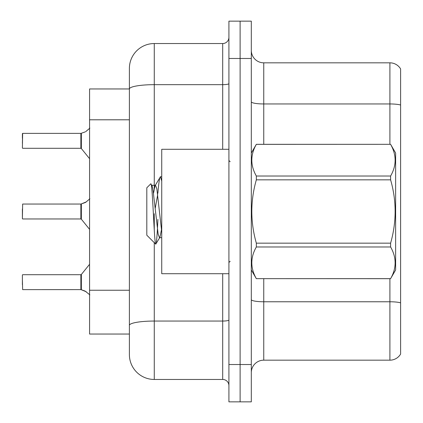 <?xml version="1.0" encoding="UTF-8"?>
<svg xmlns="http://www.w3.org/2000/svg" width="423" height="423" viewBox="0 0 423 423"><rect width="100%" height="100%" fill="white"/><g stroke="black" fill="none" stroke-linecap="round" stroke-linejoin="round"><path stroke-width="0.63" d="M154.268 242.665L154.268 379.457A24.883 24.883 0 0 1 129.39 354.574L129.39 68.426L129.39 88.957L89.576 88.957L89.576 334.043L129.39 334.043M251.31 372.615A12.441 12.441 0 0 1 263.751 360.174L389.906 360.174L389.906 278.683M240.116 364.526L240.116 401.85L251.31 401.85L251.31 364.526L240.116 364.526L240.116 401.85L228.917 401.85L228.917 364.526L240.116 364.526L240.116 58.474L240.116 364.526M228.917 364.526L228.917 21.15L240.116 21.15L240.116 58.474L240.116 21.15L251.31 21.15L251.31 364.526M400.607 68.923A12.441 12.441 0 0 0 389.906 62.826A12.441 12.441 0 0 1 400.607 68.923L400.607 354.077A12.441 12.441 0 0 1 389.906 360.174M400.607 105.01L400.607 105.681L400.607 105.01A12.441 2.163 180 0 0 389.906 103.952L389.906 62.826L263.751 62.826A12.441 12.441 0 0 1 251.31 50.385A12.441 12.441 0 0 0 263.751 62.826L263.751 144.317M400.607 105.681L400.607 302.826A12.441 2.163 180 0 0 389.906 301.768L263.751 301.768L263.751 360.174M154.268 379.457L222.699 379.457L222.699 273.707M129.39 68.426A24.883 24.883 0 0 1 154.268 43.543L222.699 43.543A6.218 6.218 0 0 0 228.917 37.324M129.39 354.574L129.39 329.691M228.917 385.676A6.218 6.218 0 0 0 222.699 379.457M86.218 291.733L80.973 289.623L85.086 291.061L89.872 294.879M89.872 198.789L85.658 202.353L80.973 204.045L85.086 202.606L81.359 203.897L81.353 219.193L80.867 218.966L80.867 204.045A0.624 0.624 0 0 0 80.973 204.045A0.624 0.624 180 0 1 80.878 204.05L80.867 211.5M22.393 209.015L22.393 218.717L22.641 204.045L80.867 204.045M81.359 133.234L85.086 131.939L81.359 133.234L81.353 148.531L80.867 148.299L80.867 133.377A0.624 0.624 0 0 0 80.973 133.377A0.624 0.624 180 0 1 80.878 133.382L80.867 140.833M22.393 143.323L22.641 133.377L80.867 133.377M80.872 138.353L80.867 143.323M89.872 128.121L85.658 131.685M22.393 138.347L22.393 133.626M86.218 201.935L81.359 203.897L85.658 202.347M228.917 149.293L161.734 149.293L161.734 273.707L228.917 273.707M251.31 153.026L256.338 144.317L390.603 144.317L395.632 153.026L395.632 269.974L390.603 278.646C396.626 268.134 396.626 257.581 390.603 246.979L256.338 246.979C250.316 257.491 250.316 268.045 256.338 278.646L390.603 278.683M390.603 144.317L256.338 144.354C250.316 154.866 250.316 165.419 256.338 176.021L256.338 179.833C250.316 200.893 250.316 222.001 256.338 243.167L256.338 246.979M256.338 176.021L390.603 176.021C396.626 165.509 396.626 154.955 390.603 144.354M390.603 176.021L390.603 179.833L256.338 179.833M256.338 243.167L390.603 243.167C396.626 222.001 396.626 200.893 390.603 179.833M390.603 243.167L390.603 246.979M251.31 269.974L256.338 278.683M161.734 181.086L160.46 176.74L161.734 176.74M157.879 193.332C158.747 182.641 159.603 177.11 160.46 176.74L155.077 185.671L153.549 193.137M161.734 237.71L159.471 237.71L158.154 234.199L152.888 188.801L152.016 185.671L150.747 183.862L146.807 187.801L146.807 235.199L155.754 244.15L159.915 237.329L161.449 229.863M150.747 183.862C152.571 181.028 154.205 245.224 155.754 244.15C156.484 243.775 157.197 235.521 157.901 219.389M157.694 194.612L155.23 208.243M256.338 278.646L390.603 278.646M152.016 185.671L151.571 185.29L155.521 185.29L155.077 185.671M161.734 231.883L156.838 188.801L155.521 185.29M80.878 289.618A0.624 0.624 180 0 1 80.973 289.623A0.624 0.624 -0 0 0 80.878 289.618L80.867 274.701L80.878 289.618L22.641 289.623L22.393 279.677M80.867 282.167L80.867 274.701L81.353 274.469L81.359 289.766M22.393 284.653L22.393 274.95M80.872 209.02L80.867 213.99M129.39 119.799L89.576 119.799M129.39 290.241L89.576 290.241M389.906 144.317L389.906 103.952L263.751 103.952A12.441 2.163 0 0 1 251.31 101.79M251.31 58.474L228.917 58.474M263.751 278.683L263.751 301.768A12.441 2.163 0 0 1 251.31 299.606M228.917 319.968A6.218 1.079 0 0 1 222.699 321.052L154.268 321.052A24.883 4.32 180 0 0 129.39 325.372M154.268 43.543L154.268 84.669L222.699 84.669L222.699 43.543M129.39 88.989A24.883 4.32 180 0 1 154.268 84.669L154.268 188.441M154.268 213.694L154.268 229.99M222.699 149.293L222.699 84.669A6.218 1.079 0 0 0 228.917 83.585M22.641 133.377L22.393 148.05M22.641 204.045L22.393 218.717M22.641 148.299L80.867 148.299M81.353 148.531L89.576 158.694M230.16 161.734L228.917 160.491M230.16 261.266L228.917 262.509M22.641 274.701L80.867 274.701M81.353 274.469L89.576 264.306M22.641 218.966L80.867 218.966M81.353 219.193L89.576 229.356"/></g></svg>
